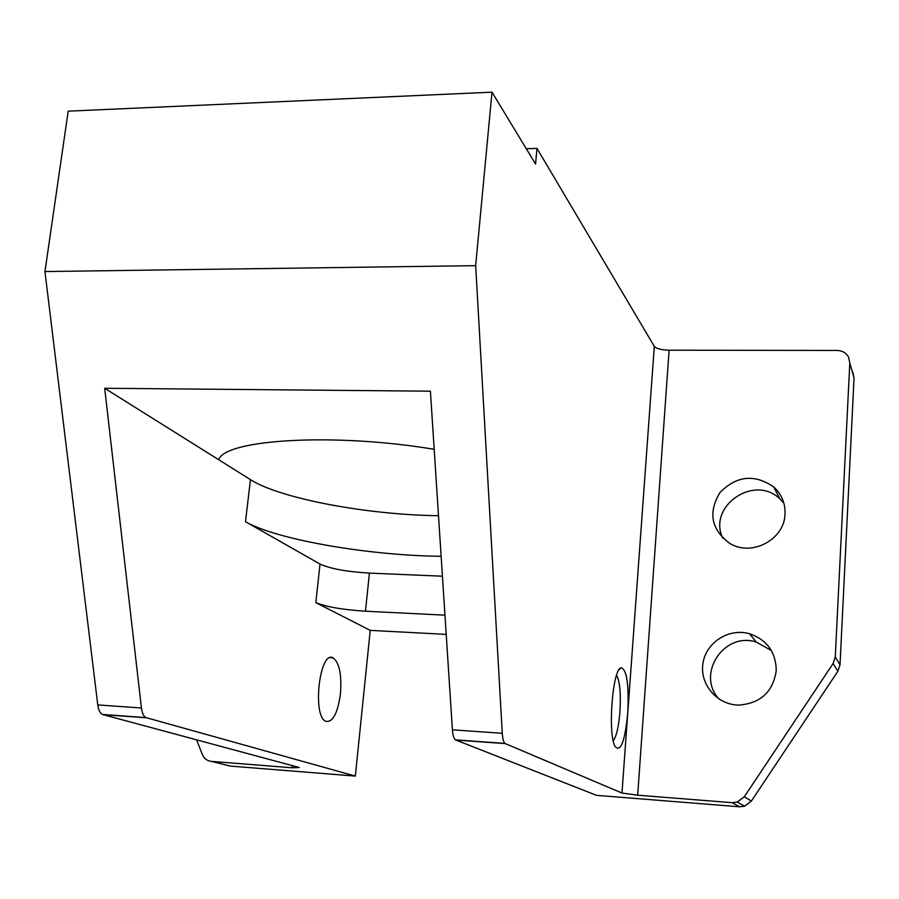 <?xml version="1.0" encoding="UTF-8"?>
<svg xmlns="http://www.w3.org/2000/svg" width="899" height="899" viewBox="0 0 899 899"><rect width="100%" height="100%" fill="white"/><g stroke="black" fill="none" stroke-linecap="round" stroke-linejoin="round"><path stroke-width="1.35" d="M852.859 372.343L854.039 377.951L840.026 664.811L837.902 671.227L751.395 801.065L744.563 806.212L739.529 806.785L596.554 795.357L455.4 739.855C453.815 738.585 452.815 735.236 452.411 729.808L430.407 391.189L104.689 388.267L218.749 459.76C224.334 439.442 333.945 432.475 434.183 449.32M104.689 388.267L141.435 707.996C142.109 713.143 143.604 716.346 145.93 717.593L355.33 776.084L230.402 766.094L211.31 761.374C207.085 760.869 204.084 758.565 202.32 754.452L196.623 739.866M446.207 634.391L370.231 630.368L355.33 776.084M370.231 630.368L315.819 602.611C326.18 606.881 342.733 609.747 365.477 611.219L444.96 615.152M441.139 556.29C369.422 555.616 276.521 539.726 245.494 521.701L320.022 564.055L315.819 602.611M438.498 515.711C367.983 514.925 280.196 498.675 250.45 479.639L218.749 459.76M340.451 693.803C337.754 713.076 332.933 722.268 326 721.391C311.931 716.773 319.538 649.955 333.102 657.843C339.384 662.585 341.834 674.576 340.451 693.803M292.321 765.633L292.085 767.78L299.266 767.51L102.464 714.469C100.047 713.222 98.485 710.041 97.777 704.928L44.95 271.554L68.2 111.161L492 92.17L535.579 164.067L536.961 148.38L526.286 148.74M292.085 767.78L211.31 761.374M536.961 148.38L654.315 346.373C656.45 348.688 661.372 349.969 669.103 350.205L837.093 350.453C842.363 350.655 846.195 352.902 848.6 357.218L849.802 362.96L835.272 656.922L833.092 663.518L744.282 796.795L737.259 802.077L732.101 802.672L637.672 795.188L621.973 793.042L505.339 743.608L455.759 740.046M492 92.17L475.661 265.654L502.283 733.303C502.642 738.787 503.552 742.158 505.013 743.417L505.339 743.608M654.315 346.373L627.749 713.188C624.929 741.405 620.715 752.508 615.118 746.507C607.488 733.966 612.635 668.227 621.164 667.755C626.884 669.699 629.075 684.836 627.749 713.188L621.973 793.042M785.018 513.981C784.602 539.557 751.721 556.987 729.876 543.479C711.21 529.612 707.906 512.644 719.953 492.562C736.517 475.695 754.441 473.807 773.702 486.91C781.602 494.203 785.366 503.226 785.018 513.981M776.242 670.654C772.983 691.983 760.464 703.456 738.686 705.097C717.009 704.917 699.489 684.15 702.962 663.327C705.985 642.437 728.808 627.817 749.451 633.705C767.027 639.818 775.961 652.135 776.242 670.654M722.886 538.31C707.086 506.609 754.115 473.795 779.86 498.833L783.827 503.013M719.076 699.119C695.815 674.419 723.897 631.435 756.306 642.055L771.387 650.539M475.661 265.654L44.95 271.554M442.432 576.203L369.41 573.101C346.744 571.753 330.27 568.741 320.022 564.055M616.59 675.194C619.872 681.408 620.995 693.657 619.939 711.952C618.703 726.785 616.478 736.393 613.253 740.765M245.494 521.701L250.45 479.639M146.458 717.795L103.014 714.66M732.101 802.672L739.529 806.785M669.103 350.205L637.672 795.188M502.283 733.303L452.411 729.808M141.435 707.996L97.777 704.928M369.41 573.101L365.477 611.219M849.802 362.96L854.039 377.951M744.282 796.795L751.395 801.065M833.092 663.518L837.902 671.227M835.272 656.922L840.026 664.811M333.102 657.843L330.27 657.686M737.259 802.077L744.563 806.212M619.029 669.733L621.164 667.755M749.451 633.705L756.306 642.055M773.702 486.91L779.86 498.833M102.464 714.469L145.93 717.593M455.4 739.855L505.013 743.417"/></g></svg>
